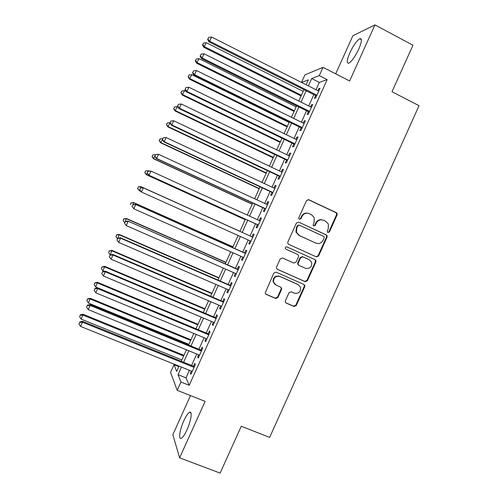 <?xml version="1.0" encoding="UTF-8"?>
<svg xmlns="http://www.w3.org/2000/svg" width="498" height="498" viewBox="0 0 498 498"><rect width="100%" height="100%" fill="white"/><g stroke="black" fill="none" stroke-linecap="round" stroke-linejoin="round"><path stroke-width="0.75" d="M327.883 232.504L329.446 231.875L337.071 214.955L337.053 213.412L336.275 212.652L308.785 199.729L306.519 200.613L298.819 217.688L298.775 218.634L299.391 219.313L300.979 218.69L301.975 216.481C303.68 213.505 306.096 212.559 309.221 213.636L311.53 214.713L314.219 217.558L314.126 222.12L313.105 225.301L313.696 225.936L315.278 225.314L316.267 223.116C317.967 220.147 320.363 219.201 323.457 220.272L325.742 221.336L328.331 223.976L328.307 228.7L327.323 230.891L327.31 231.912L327.883 232.504M327.777 232.448L328.91 231.719L336.517 214.837L336.499 213.3L335.727 212.54L308.113 199.574M299.348 219.294L300.506 218.566L301.502 216.362L301.975 216.481M313.622 225.899L314.767 225.171L315.757 222.98L316.267 223.116M186.987 429.836C191.164 420.791 192.57 410.477 189.508 412.338C187.871 413.303 185.972 416.123 183.812 420.804C179.759 429.55 178.16 440.101 181.297 438.302C182.915 437.356 184.814 434.536 186.987 429.836M358.815 48.991C361.94 41.527 362.251 38.103 359.755 38.72C356.668 40.774 353.362 45.486 349.845 52.85C346.72 60.258 346.409 63.682 348.905 63.128C351.93 61.154 355.236 56.442 358.815 48.991M285.391 300.823L285.279 301.969L286.213 303.095L293.988 306.482L296.242 305.554L304.72 286.742L304.807 285.491L303.911 284.464L276.129 272.145L273.844 273.06L265.148 293.117L266.113 294.343L275.612 298.483L277.89 297.555L281.538 289.456L281.656 288.311L280.716 287.172L276.017 285.105L273.47 281.949C273.533 277.554 275.674 275.736 279.895 276.508L298.19 284.613L300.611 287.414C300.792 291.946 298.7 293.864 294.337 293.16L291.299 291.822L289.033 292.743L285.391 300.823M189.389 370.319L185.984 377.858L189.203 385.309L180.967 382.022L177.213 390.332L170.571 372.367L174.026 364.723L176.703 371.396L179.068 366.155M301.502 82.413L304.888 74.912L323.021 67.336L349.64 80.981L374.938 24.9L412.979 45.225L392.013 91.744L419.036 105.694L269.642 437.406L241.256 426.251L220.141 473.1L179.629 457.843L205.101 401.376L177.213 390.332M323.021 67.336L319.293 75.59L311.704 78.541L308.387 85.886M189.203 385.309L327.18 79.612L319.293 75.59M316.342 256.875L318.589 255.972L327.062 237.173L327.08 235.735L326.258 234.882L298.676 222.139L296.41 223.036L287.85 242.009L287.757 243.254L288.672 244.325L316.342 256.875M315.894 261.948L307.415 280.76L305.168 281.675L277.398 269.325L276.452 268.173L276.564 267.028L280.231 258.898L282.509 257.989L293.814 263.062L296.073 262.153L298.495 256.787L298.576 255.511L297.68 254.484L285.927 249.174L285.279 248.415C285.242 247.22 285.796 246.722 286.941 246.927L315.085 259.67L315.95 260.61L315.894 261.948L315.39 261.73L306.93 280.492L307.415 280.76M190.491 395.586L172.843 434.704L179.629 457.843M374.938 24.9L352.883 35.738L335.696 73.835M315.657 95.56L314.387 98.38L315.645 98.006L320.033 88.283L318.751 88.706L317.867 90.673M308.38 111.677L307.11 114.503L308.324 114.223L312.713 104.493L311.474 104.829L310.547 106.889M301.103 127.805L299.827 130.625L301.004 130.445L305.399 120.709L304.197 120.952L303.226 123.112M293.82 143.934L292.55 146.761L293.683 146.667L298.072 136.931L296.92 137.081L295.899 139.334M286.537 160.076L285.267 162.896L286.356 162.896L290.751 153.16L289.637 153.216L288.572 155.569M279.254 176.217L277.977 179.037L279.029 179.131L283.424 169.388L282.347 169.351L281.246 171.804M271.964 192.359L270.688 195.185L271.696 195.365L276.097 185.623L275.064 185.499L273.912 188.045M264.675 208.513L263.398 211.339L264.37 211.613L268.764 201.864L267.775 201.646L266.579 204.292M257.385 224.666L256.109 227.493L257.03 227.86L261.431 218.112L260.485 217.8L259.246 220.539M250.077 240.858L248.813 243.653L249.697 244.113L254.098 234.359L253.189 233.96L251.913 236.787M242.731 257.124L241.518 259.819L242.358 260.373L246.765 250.612L245.894 250.121L244.618 252.953M235.392 273.39L234.216 275.992L235.019 276.633L239.426 266.872L238.598 266.287L237.322 269.119M228.047 289.662L226.914 292.17L227.673 292.899L232.08 283.138L231.296 282.459L230.02 285.292M220.701 305.934L219.612 308.349L220.334 309.171L224.741 299.41L223.994 298.638L222.718 301.471M213.356 322.218L212.31 324.534L212.982 325.449L217.396 315.682L216.692 314.823L215.41 317.656M206.004 338.503L205.002 340.725L205.637 341.734L210.044 331.961L209.384 331.008L208.108 333.841M198.646 354.794L197.687 356.917L198.285 358.018L202.692 348.245L202.076 347.199L200.794 350.032M318.515 256.109L318.017 255.885M327.18 79.612L319.343 82.413L316.031 89.746M313.827 94.632L308.71 105.974M306.544 110.768L301.383 122.203M299.261 126.903L294.057 138.438M291.977 143.044L286.724 154.679M284.688 159.186L279.39 170.926M277.398 175.34L272.057 187.173M270.109 191.493L264.718 203.427M262.813 207.654L257.379 219.686M255.518 223.814L250.04 235.94M248.203 240.017L242.744 252.113M240.858 256.289L235.442 268.291M233.512 272.562L228.134 284.476M226.16 288.846L220.826 300.661M218.815 305.131L213.518 316.853M211.457 321.422L206.209 333.05M204.105 337.712L198.895 349.254M196.747 354.016L191.581 365.457M191.294 371.085L190.379 373.114L190.933 374.309L195.341 364.536L194.768 363.397L193.485 366.229M178.838 366.659L174.026 364.723M181.428 367.107L178.016 374.664L180.967 382.022M306.177 90.785L301.047 102.152M298.875 106.958L293.702 118.418M291.573 123.131L286.356 134.69M284.271 139.309L279.005 150.969M276.963 155.488L271.653 167.253M269.655 171.673L264.301 183.538M262.346 187.871L256.949 199.829M255.032 204.062L249.591 216.126M247.718 220.265L242.233 232.423M240.391 236.506L234.913 248.633M233.027 252.816L227.592 264.849M225.662 269.125L220.272 281.065M218.292 285.447L212.945 297.287M210.922 301.769L205.618 313.522M203.551 318.098L198.291 329.757M196.181 334.426L190.958 345.992M188.804 350.766L183.625 362.239M306.127 84.747L308.337 79.848L301.601 82.463M181.266 361.28L186.451 349.801M188.605 345.027L193.834 333.455M195.944 328.78L201.211 317.108M203.277 312.532L208.587 300.773M210.61 296.291L215.964 284.439M217.943 280.057L223.334 268.111M225.27 263.828L230.705 251.783M232.597 247.599L238.075 235.467M239.918 231.377L245.414 219.213M247.282 215.074L252.735 203.003M254.646 198.764L260.049 186.794M262.004 182.461L267.364 170.59M269.362 166.164L274.678 154.392M276.72 149.873L281.993 138.201M284.078 133.582L289.301 122.01M291.43 117.298L296.609 105.825M298.775 101.019L303.911 89.646M319.343 82.413L311.704 78.541M185.984 377.858L178.016 374.664M318.751 88.706L319.641 89.154M311.474 104.829L312.364 105.271M304.197 120.952L305.087 121.394M296.92 137.081L297.81 137.516M289.637 153.216L290.527 153.645M282.347 169.351L283.25 169.781M275.064 185.499L275.96 185.922M267.775 201.646L268.677 202.064M260.485 217.8L261.388 218.211M248.813 243.653L249.722 244.064M253.189 233.96L254.098 234.365M241.518 259.819L242.426 260.224M234.216 275.992L235.131 276.39M226.914 292.17L227.829 292.563M219.612 308.349L220.527 308.735M212.31 324.534L213.225 324.92M205.002 340.725L205.917 341.105M197.687 356.917L198.609 357.296M190.379 373.114L191.3 373.488M322.256 219.879C319.392 219.263 317.226 220.297 315.757 222.98M307.951 213.231C305.093 212.665 302.946 213.704 301.502 216.362M316.049 256.744L318.073 255.767L326.532 237.004L326.551 235.566L325.729 234.72L298.676 222.139M324.142 237.944L324.161 236.948L323.582 236.338L299.36 225.177L297.773 225.799L296.721 228.134L296.491 232.311L299.348 235.535L315.925 243.124C319.019 244.169 321.415 243.217 323.102 240.26L324.142 237.944M299.055 225.084L297.306 225.656L297.773 225.799M316.081 243.192L298.875 235.373L296.03 232.155L296.26 227.984L297.306 225.656M277.05 269.119L304.689 281.407L306.93 280.492M286.811 246.877L315.085 259.67M305.455 268.285C309.949 268.976 312.009 266.99 311.648 262.328L309.308 259.744L302.909 256.85L300.649 257.759L298.234 263.118L298.146 264.376L299.049 265.409L305.455 268.285M302.909 256.85L302.429 256.638L300.176 257.541L300.649 257.759M298.937 265.353L297.68 264.145L297.767 262.894L300.176 257.541M315.39 261.73L315.446 260.392L314.587 259.452M275.151 284.595L273.06 281.675C273.122 277.293 275.257 275.481 279.465 276.253L297.723 284.339M265.596 293.982L275.195 298.171L277.467 297.244L281.109 289.164L281.227 288.025L280.729 287.178M285.709 302.747L293.534 306.158L295.781 305.237L304.241 286.462L304.328 285.217L303.799 284.414M303.145 91.346L206.284 42.691L203.856 47.335L301.047 95.99M202.773 44.652L203.495 43.058L202.53 44.92L202.773 44.652L204.473 46.688L301.396 95.23M203.495 43.058L206.284 42.691M203.856 47.335L202.53 44.92M316.921 95.174L209.695 41.21L211.588 37.026L318.751 91.122M316.547 96.002L209.017 41.919L209.695 41.21L207.909 39.087L208.662 37.418L207.909 39.087M207.641 39.379L209.017 41.919M211.588 37.026L208.662 37.418M296.129 106.877L199.044 58.677L196.66 63.234L294.075 111.44M195.546 60.625L196.268 59.025L195.316 60.856L195.546 60.625L197.239 62.673L294.38 110.761M196.268 59.025L199.044 58.677M196.66 63.234L195.316 60.856M289.114 122.421L191.811 74.669L189.458 79.138L287.097 126.89M188.312 76.599L189.035 74.999L188.101 76.792L189.999 78.665L287.365 126.305M189.035 74.999L191.811 74.669M189.458 79.138L188.101 76.792M186.171 91.439L184.571 90.661L182.262 95.043L280.119 142.347M181.079 92.578L181.807 90.978L180.886 92.734L182.76 94.664L280.343 141.849M181.807 90.978L184.571 90.661M182.262 95.043L180.886 92.734M177.929 106.952L177.332 106.659L175.059 110.954L273.141 157.81M173.846 108.564L174.568 106.964L173.665 108.682L175.52 110.662L273.321 157.399M174.568 106.964L177.332 106.659M175.059 110.954L173.665 108.682M309.607 111.384L202.12 57.949L204.012 53.759L311.437 107.331M309.27 112.118L201.485 58.559L202.12 57.949L200.339 55.807L201.099 54.133L200.339 55.807M200.09 56.056L201.485 58.559M204.012 53.759L201.099 54.133M302.286 127.606L194.544 74.688L196.436 70.504L304.116 123.548M301.993 128.241L193.952 75.204L194.544 74.688L192.77 72.527L193.529 70.859L192.77 72.527M192.539 72.739L193.952 75.204M196.436 70.504L193.529 70.859M294.959 143.829L186.962 91.433L188.86 87.25L296.796 139.77M294.716 144.37L186.414 91.856L186.962 91.433L185.2 89.254L185.959 87.586L185.2 89.254M184.988 89.428L186.414 91.856M188.86 87.25L185.959 87.586M287.639 160.057L179.38 108.191L181.278 104.001L289.469 155.999M287.433 160.505L178.875 108.508L179.38 108.191L177.624 105.987L178.384 104.319L177.624 105.987M177.431 106.124L178.875 108.508M181.278 104.001L178.384 104.319M169.955 122.956L167.857 126.872L266.156 173.273M166.612 124.55L167.334 122.95L166.444 124.637L168.274 126.666L266.299 172.955M167.334 122.95L169.936 122.682M167.857 126.872L166.444 124.637M280.312 176.286L171.798 124.942L173.69 120.753L282.142 172.227M280.15 176.641L171.337 125.172L171.798 124.942L170.055 122.726L170.808 121.051L170.055 122.726M169.874 122.825L171.337 125.172M173.69 120.753L170.808 121.051M162.398 139.658L160.649 142.795L259.172 188.742M159.372 140.542L160.095 138.942L159.223 140.592L161.028 142.677L259.277 188.512M160.095 138.942L162.69 138.693M160.649 142.795L159.223 140.592M272.979 192.527L164.209 141.706L166.108 137.516L274.815 188.468M272.867 192.782L163.798 141.837L164.209 141.706L162.473 139.471L163.232 137.797L162.473 139.471M162.311 139.527L163.798 141.837M166.108 137.516L163.232 137.797M154.834 156.366L153.44 158.719L252.181 204.217M152.133 156.54L152.855 154.94L152.002 156.553L153.776 158.694L252.249 204.074M152.855 154.94L155.444 154.704M153.44 158.719L152.002 156.553M265.652 208.768L156.621 158.476L158.52 154.28L267.482 204.709M265.577 208.93L156.254 158.501L156.621 158.476L154.89 156.223L155.65 154.542L154.89 156.223M154.747 156.235L156.254 158.501M158.52 154.28L155.65 154.542M147.271 173.074L146.231 174.649L245.197 219.699M149.288 171.144L148.342 170.708L148.093 171.262M144.887 172.545L145.615 170.945L144.775 172.52L146.53 174.717L245.221 219.643M145.497 170.926L148.342 170.708L145.615 170.945M146.231 174.649L144.775 172.52M147.943 171.281L147.184 172.949L147.943 171.281L150.931 171.057L260.149 220.95M148.068 171.3L150.931 171.057L149.033 175.246L148.703 175.178L258.288 225.077M258.319 225.015L149.033 175.246L147.308 172.974M147.184 172.949L148.703 175.178M138.369 186.949L137.641 188.549L138.369 186.949L141.09 186.731L239.949 231.321L140.822 186.601L140.523 187.983M139.701 189.794L139.278 190.74L140.872 191.456M137.641 188.549L139.278 190.74L137.541 188.493M138.263 186.893L140.822 186.601M140.486 188.057L143.337 187.833L252.816 237.204L143.044 187.69L143.337 187.833L141.438 192.029L139.614 189.67L140.486 188.057L139.614 189.67M250.98 241.269L141.438 192.029L139.726 189.732M143.044 187.69L140.374 187.995M232.958 246.796L133.607 202.543L132.954 204.703M232.915 246.896L133.838 202.761L131.036 202.873L130.395 204.56L131.117 202.96M132.138 206.514L132.462 206.963M131.036 202.873L133.607 202.543M245.526 253.358L135.493 204.373L245.477 253.457M132.898 204.821L135.742 204.616L133.844 208.811L132.045 206.396L132.898 204.821L132.045 206.396M243.647 257.522L133.844 208.811L132.138 206.496M135.493 204.373L132.804 204.722M225.968 262.29L126.392 218.485L125.384 221.429M225.88 262.471L126.579 218.796L123.803 218.852L123.143 220.577L123.871 218.977M124.674 222.681L123.143 220.577M123.803 218.852L126.392 218.485M238.231 269.518L127.942 221.062L238.137 269.723M125.309 221.585L124.55 223.266L125.309 221.585L128.142 221.398L126.243 225.6L236.301 273.788M127.942 221.062L125.235 221.454M124.55 223.266L126.243 225.6M218.971 277.784L119.171 234.434L117.814 238.162M218.846 278.058L119.321 234.832L116.569 234.838L115.897 236.6L116.619 234.994M117.416 238.723L115.897 236.6M116.569 234.838L119.171 234.434M230.929 285.69L120.385 237.758L120.541 238.193L230.798 285.989M117.715 238.361L116.955 240.042L117.715 238.361L120.541 238.193L118.642 242.395L228.962 290.054M120.385 237.758L117.659 238.187M116.955 240.042L118.642 242.395M211.967 293.285L111.957 250.388L110.263 254.895M211.806 293.646L112.056 250.874L109.33 250.824L108.639 252.623L109.367 251.023M110.245 254.889L108.639 252.623M109.33 250.824L111.957 250.388M204.971 308.785L104.729 266.343L102.98 270.937L104.045 271.385M204.765 309.239L104.798 266.922L102.09 266.822L101.387 268.659L102.109 267.053M102.98 270.937L101.387 268.659M102.09 266.822L104.729 266.343M197.967 324.298L97.508 282.304L95.716 286.985L195.963 328.736M197.725 324.833L97.533 282.976L94.85 282.82L94.128 284.688L94.85 283.088M95.716 286.985L94.128 284.688M94.85 282.82L97.508 282.304M190.964 339.81L90.281 298.271L88.445 303.045L188.923 344.336M190.678 340.439L90.263 299.03L87.604 298.825L86.87 300.73L87.592 299.13M88.445 303.045L86.87 300.73M87.604 298.825L90.281 298.271M183.955 355.329L83.054 314.244L81.174 319.106L181.876 359.942M183.638 356.045L82.992 315.091L80.334 315.172L80.359 314.829L79.605 316.778L80.334 315.172M81.174 319.106L79.605 316.778M80.359 314.829L83.054 314.244M223.633 301.863L112.828 254.453L112.94 254.988L223.453 302.255M110.12 255.138L109.361 256.819L110.12 255.138L112.94 254.988L111.042 259.19L221.616 306.326M112.828 254.453L110.083 254.926M109.361 256.819L111.042 259.19M216.331 318.041L105.265 271.161L105.339 271.796L216.107 318.533M102.526 271.927L101.766 273.601L102.526 271.927L105.339 271.796L103.435 275.998L214.271 322.604M105.265 271.161L102.501 271.671M101.766 273.601L103.435 275.998M209.023 334.226L97.701 287.869L97.733 288.603L208.762 334.812M94.925 288.716L94.166 290.396L94.925 288.716L97.733 288.603L95.828 292.805L206.919 338.883M97.701 287.869L94.925 288.423M94.166 290.396L95.828 292.805M201.715 350.411L90.138 304.583L90.119 305.417L201.41 351.096M87.324 305.511L86.565 307.191L87.324 305.511L90.119 305.417L88.221 309.619L199.574 355.167M90.138 304.583L87.337 305.174M86.565 307.191L88.221 309.619M194.407 366.603L82.575 321.303L82.512 322.231L194.058 367.387M79.724 322.306L78.964 323.986L79.724 322.306L82.512 322.231L80.608 326.439L192.216 371.458M82.575 321.303L79.755 321.938M78.964 323.986L80.608 326.439M328.91 231.719L329.446 231.875M300.506 218.566L300.979 218.69M314.767 225.171L315.278 225.314M308.293 199.648L308.785 199.729M335.727 212.54L336.275 212.652M336.517 214.837L337.071 214.955M325.729 234.72L326.258 234.882M326.532 237.004L327.062 237.173M318.073 255.767L318.589 255.972M296.26 227.984L296.721 228.134M298.875 235.373L299.348 235.535M315.415 242.943L315.925 243.124M304.689 281.407L305.168 281.675M297.767 262.894L298.234 263.118M279.465 276.253L279.895 276.508M281.109 289.164L281.538 289.456M277.467 297.244L277.89 297.555M275.195 298.171L275.612 298.483M265.72 294.044L266.113 294.343M304.241 286.462L304.72 286.742M295.781 305.237L296.242 305.554M293.534 306.158L293.988 306.482M285.777 302.778L286.213 303.095M189.508 412.338L190.933 412.892M359.755 38.72L361.405 39.591M336.499 213.3L337.053 213.412M326.551 235.566L327.08 235.735M296.03 232.155L296.491 232.311M297.68 264.145L298.146 264.376M315.446 260.392L315.95 260.61M273.06 281.675L273.47 281.949M281.227 288.025L281.656 288.311M304.328 285.217L304.807 285.491"/></g></svg>
